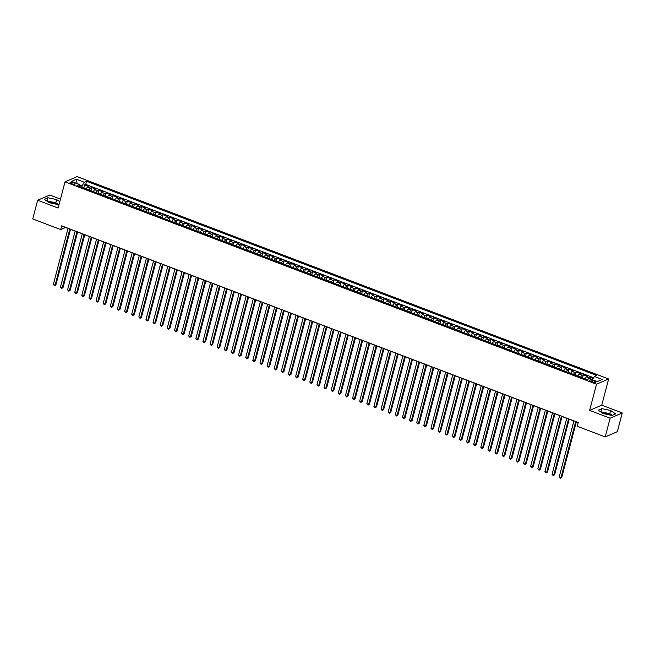 <?xml version="1.0" encoding="UTF-8"?>
<svg xmlns="http://www.w3.org/2000/svg" width="655" height="655" viewBox="0 0 655 655"><rect width="100%" height="100%" fill="white"/><g stroke="black" fill="none" stroke-linecap="round" stroke-linejoin="round"><path stroke-width="0.98" d="M57.091 204.368A6.304 1.834 14.7 0 0 54.717 203.197A6.304 1.834 14.7 0 0 48.118 201.92M71.534 183.678A2.587 0.753 14.7 0 0 75.079 183.875A2.587 0.753 14.7 0 0 73.63 182.77A2.587 0.753 14.7 0 0 70.077 182.565A2.587 0.753 14.7 0 0 71.534 183.678M602.068 412.814A6.304 1.834 -165.3 0 1 608.659 414.091A6.304 1.834 -165.3 0 1 611.041 415.262M60.489 199.095L49.78 195.018L37.654 200.25L32.75 218.958L60.71 229.602L65.631 227.481L68.038 228.398M608.634 378.975L77.134 176.621L65.009 181.861L596.517 384.207L608.634 378.975L601.765 405.167L589.639 410.398L610.124 418.193L622.25 412.961L601.765 405.167M622.25 412.961L617.346 431.67L605.22 436.901L610.124 418.193M593.184 378.475L590.474 377.444L590.106 378.868M584.948 378.77A3.234 1.073 -69.2 0 1 586.43 376.879L587.625 376.363L583.351 374.734L582.532 377.845M577.825 376.052A3.234 1.073 110.8 0 1 579.307 374.169L580.502 373.645L576.228 372.024L575.409 375.135M570.702 373.342A3.234 1.073 110.8 0 1 572.183 371.45L573.379 370.935L569.105 369.305L568.286 372.425M563.57 370.632A3.234 1.073 110.8 0 1 565.052 368.74L566.248 368.225L561.974 366.595L561.163 369.707M556.447 367.913A3.234 1.073 110.8 0 1 557.929 366.03L559.124 365.515L554.85 363.885L554.032 366.996M549.324 365.203A3.234 1.073 110.8 0 1 550.806 363.312L552.001 362.796L547.727 361.175L546.909 364.286M542.201 362.493A3.234 1.073 110.8 0 1 543.683 360.602L544.878 360.086L540.604 358.457L539.785 361.576M535.078 359.783A3.234 1.073 110.8 0 1 536.56 357.892L537.755 357.376L533.481 355.747L532.662 358.858M527.946 357.065A3.234 1.073 110.8 0 1 529.428 355.174L530.632 354.658L526.35 353.037L525.539 356.148M520.823 354.355A3.234 1.073 110.8 0 1 522.305 352.464L523.501 351.948L519.227 350.319L518.408 353.438M513.7 351.645A3.234 1.073 110.8 0 1 515.182 349.754L516.377 349.238L512.104 347.608L511.285 350.72M506.577 348.927A3.234 1.073 110.8 0 1 508.059 347.044L509.254 346.528L504.98 344.898L504.162 348.01M499.454 346.217A3.234 1.073 110.8 0 1 500.936 344.325L502.131 343.81L497.857 342.18L497.039 345.3M492.331 343.507A3.234 1.073 110.8 0 1 493.813 341.615L495.008 341.099L490.726 339.47L489.915 342.59M485.199 340.788A3.234 1.073 110.8 0 1 486.681 338.905L487.877 338.389L483.603 336.76L482.784 339.871M478.076 338.078A3.234 1.073 110.8 0 1 479.558 336.187L480.754 335.671L476.48 334.05L475.661 337.161M470.953 335.368A3.234 1.073 110.8 0 1 472.435 333.477L473.63 332.961L469.357 331.332L468.538 334.451M463.83 332.658A3.234 1.073 110.8 0 1 465.312 330.767L466.507 330.251L462.233 328.622L461.415 331.733M456.707 329.94A3.234 1.073 110.8 0 1 458.189 328.057L459.384 327.533L455.11 325.912L454.292 329.023M449.576 327.23A3.234 1.073 110.8 0 1 451.058 325.339L452.253 324.823L447.979 323.193L447.168 326.313M442.452 324.52A3.234 1.073 110.8 0 1 443.934 322.628L445.13 322.113L440.856 320.483L440.037 323.595M435.329 321.802A3.234 1.073 110.8 0 1 436.811 319.918L438.007 319.403L433.733 317.773L432.914 320.885M428.206 319.091A3.234 1.073 110.8 0 1 429.688 317.2L430.884 316.684L426.61 315.063L425.791 318.174M421.083 316.381A3.234 1.073 110.8 0 1 422.565 314.49L423.76 313.974L419.487 312.345L418.668 315.464M413.952 313.671A3.234 1.073 110.8 0 1 415.434 311.78L416.629 311.264L412.355 309.635L411.545 312.746M406.829 310.953A3.234 1.073 110.8 0 1 408.311 309.07L409.506 308.546L405.232 306.925L404.413 310.036M399.706 308.243A3.234 1.073 110.8 0 1 401.188 306.352L402.383 305.836L398.109 304.207L397.29 307.326M392.582 305.533A3.234 1.073 110.8 0 1 394.064 303.642L395.26 303.126L390.986 301.497L390.167 304.608M385.459 302.815A3.234 1.073 110.8 0 1 386.941 300.932L388.137 300.416L383.863 298.786L383.044 301.898M378.328 300.105A3.234 1.073 110.8 0 1 379.81 298.213L381.014 297.697L376.731 296.068L375.921 299.188M371.205 297.395A3.234 1.073 110.8 0 1 372.687 295.503L373.882 294.987L369.608 293.358L368.79 296.478M364.082 294.685A3.234 1.073 110.8 0 1 365.564 292.793L366.759 292.277L362.485 290.648L361.666 293.759M356.959 291.966A3.234 1.073 110.8 0 1 358.441 290.075L359.636 289.559L355.362 287.938L354.543 291.049M349.835 289.256A3.234 1.073 110.8 0 1 351.317 287.365L352.513 286.849L348.239 285.22L347.42 288.339M342.712 286.546A3.234 1.073 110.8 0 1 344.194 284.655L345.39 284.139L341.108 282.51L340.297 285.621M335.581 283.828A3.234 1.073 110.8 0 1 337.063 281.945L338.258 281.429L333.985 279.8L333.174 282.911M328.458 281.118A3.234 1.073 110.8 0 1 329.94 279.226L331.135 278.711L326.861 277.081L326.043 280.201M321.335 278.408A3.234 1.073 110.8 0 1 322.817 276.516L324.012 276.001L319.738 274.371L318.919 277.491M314.212 275.69A3.234 1.073 110.8 0 1 315.694 273.806L316.889 273.291L312.615 271.661L311.796 274.773M307.089 272.979A3.234 1.073 110.8 0 1 308.57 271.088L309.766 270.572L305.492 268.951L304.673 272.062M299.957 270.269A3.234 1.073 110.8 0 1 301.439 268.378L302.635 267.862L298.361 266.233L297.55 269.352M292.834 267.559A3.234 1.073 110.8 0 1 294.316 265.668L295.511 265.152L291.238 263.523L290.419 266.634M285.711 264.841A3.234 1.073 110.8 0 1 287.193 262.958L288.388 262.434L284.114 260.813L283.296 263.924M278.588 262.131A3.234 1.073 110.8 0 1 280.07 260.24L281.265 259.724L276.991 258.095L276.173 261.214M271.465 259.421A3.234 1.073 110.8 0 1 272.947 257.53L274.142 257.014L269.868 255.385L269.049 258.496M264.333 256.703A3.234 1.073 110.8 0 1 265.815 254.82L267.019 254.304L262.737 252.674L261.926 255.786M257.21 253.993A3.234 1.073 110.8 0 1 258.692 252.101L259.888 251.585L255.614 249.964L254.795 253.076M250.087 251.283A3.234 1.073 110.8 0 1 251.569 249.391L252.765 248.875L248.491 247.246L247.672 250.366M242.964 248.573A3.234 1.073 110.8 0 1 244.446 246.681L245.641 246.165L241.368 244.536L240.549 247.647M235.841 245.854A3.234 1.073 110.8 0 1 237.323 243.963L238.518 243.447L234.244 241.826L233.426 244.937M228.71 243.144A3.234 1.073 110.8 0 1 230.192 241.253L231.395 240.737L227.113 239.108L226.302 242.227M221.586 240.434A3.234 1.073 110.8 0 1 223.068 238.543L224.264 238.027L219.99 236.398L219.171 239.509M214.463 237.716A3.234 1.073 110.8 0 1 215.945 235.833L217.141 235.317L212.867 233.688L212.048 236.799M207.34 235.006A3.234 1.073 110.8 0 1 208.822 233.115L210.018 232.599L205.744 230.969L204.925 234.089M200.217 232.296A3.234 1.073 110.8 0 1 201.699 230.404L202.894 229.889L198.621 228.259L197.802 231.379M193.094 229.577A3.234 1.073 110.8 0 1 194.576 227.694L195.771 227.179L191.489 225.549L190.679 228.66M185.963 226.867A3.234 1.073 110.8 0 1 187.445 224.976L188.64 224.46L184.366 222.839L183.556 225.95M178.84 224.157A3.234 1.073 110.8 0 1 180.322 222.266L181.517 221.75L177.243 220.121L176.424 223.24M171.716 221.447A3.234 1.073 110.8 0 1 173.198 219.556L174.394 219.04L170.12 217.411L169.301 220.522M164.593 218.729A3.234 1.073 110.8 0 1 166.075 216.846L167.271 216.322L162.997 214.701L162.178 217.812M157.47 216.019A3.234 1.073 110.8 0 1 158.952 214.128L160.147 213.612L155.874 211.983L155.055 215.102M150.339 213.309A3.234 1.073 110.8 0 1 151.821 211.418L153.016 210.902L148.742 209.272L147.932 212.384M143.216 210.591A3.234 1.073 110.8 0 1 144.698 208.708L145.893 208.192L141.619 206.562L140.8 209.674M136.093 207.881A3.234 1.073 110.8 0 1 137.575 205.989L138.77 205.474L134.496 203.852L133.677 206.964M128.97 205.171A3.234 1.073 110.8 0 1 130.451 203.279L131.647 202.763L127.373 201.134L126.554 204.254M121.846 202.46A3.234 1.073 110.8 0 1 123.328 200.569L124.524 200.053L120.25 198.424L119.431 201.535M114.715 199.742A3.234 1.073 110.8 0 1 116.197 197.859L117.401 197.335L113.118 195.714L112.308 198.825M107.592 197.032A3.234 1.073 110.8 0 1 109.074 195.141L110.269 194.625L105.995 192.996L105.177 196.115M100.469 194.322A3.234 1.073 110.8 0 1 101.951 192.431L103.146 191.915L98.872 190.286L98.053 193.397M93.346 191.604A3.234 1.073 110.8 0 1 94.828 189.721L96.023 189.205L91.749 187.576L90.93 190.687M605.22 436.901L577.251 426.258L578.234 422.516L61.693 225.86L60.71 229.602M594.478 381.095L592.914 380.498A2.505 0.729 14.7 0 0 589.475 380.301A2.505 0.729 14.7 0 0 590.884 381.374L592.447 381.971A2.505 0.729 14.7 0 0 595.886 382.168A2.505 0.729 14.7 0 0 594.478 381.095L594.134 382.414M79.713 186.413L79.271 184.382L76.979 185.373L587.101 379.589L589.402 378.598L597.237 381.578L602.215 379.433L594.38 376.445L596.672 375.454L86.542 181.247L84.249 182.237L82.153 185.791L79.345 184.726M79.271 184.382L71.436 181.402L76.414 179.249L84.249 182.237M588.198 379.114A3.234 1.073 -69.2 0 1 589.279 377.96L590.474 377.444M593.61 377.747L85.723 184.391L84.626 184.866L83.807 187.977M86.223 188.894A3.234 1.073 110.8 0 1 87.704 187.002L88.9 186.487L84.626 184.866M89.072 189.983A3.234 1.073 -69.2 0 1 90.554 188.091L91.749 187.576M96.195 192.693A3.234 1.073 -69.2 0 1 97.677 190.801L98.872 190.286M103.318 195.403A3.234 1.073 -69.2 0 1 104.8 193.512L105.995 192.996M110.441 198.113A3.234 1.073 -69.2 0 1 111.923 196.23L113.118 195.714M117.572 200.831A3.234 1.073 -69.2 0 1 119.054 198.94L120.25 198.424M124.696 203.541A3.234 1.073 -69.2 0 1 126.178 201.65L127.373 201.134M131.819 206.251A3.234 1.073 -69.2 0 1 133.301 204.368L134.496 203.852M138.942 208.97A3.234 1.073 -69.2 0 1 140.424 207.078L141.619 206.562M146.065 211.68A3.234 1.073 -69.2 0 1 147.547 209.788L148.742 209.272M153.188 214.39A3.234 1.073 -69.2 0 1 154.67 212.498L155.874 211.983M160.319 217.108A3.234 1.073 -69.2 0 1 161.801 215.217L162.997 214.701M167.443 219.818A3.234 1.073 -69.2 0 1 168.924 217.927L170.12 217.411M174.566 222.528A3.234 1.073 -69.2 0 1 176.048 220.637L177.243 220.121M181.689 225.238A3.234 1.073 -69.2 0 1 183.171 223.355L184.366 222.839M188.812 227.956A3.234 1.073 -69.2 0 1 190.294 226.065L191.489 225.549M195.943 230.666A3.234 1.073 -69.2 0 1 197.425 228.775L198.621 228.259M203.066 233.377A3.234 1.073 -69.2 0 1 204.548 231.493L205.744 230.969M210.19 236.095A3.234 1.073 -69.2 0 1 211.671 234.203L212.867 233.688M217.313 238.805A3.234 1.073 -69.2 0 1 218.795 236.913L219.99 236.398M224.436 241.515A3.234 1.073 -69.2 0 1 225.918 239.624L227.113 239.108M231.567 244.225A3.234 1.073 -69.2 0 1 233.049 242.342L234.244 241.826M238.69 246.943A3.234 1.073 -69.2 0 1 240.172 245.052L241.368 244.536M245.813 249.653A3.234 1.073 -69.2 0 1 247.295 247.762L248.491 247.246M252.936 252.363A3.234 1.073 -69.2 0 1 254.418 250.48L255.614 249.964M260.06 255.082A3.234 1.073 -69.2 0 1 261.541 253.19L262.737 252.674M267.191 257.792A3.234 1.073 -69.2 0 1 268.673 255.9L269.868 255.385M274.314 260.502A3.234 1.073 -69.2 0 1 275.796 258.61L276.991 258.095M281.437 263.22A3.234 1.073 -69.2 0 1 282.919 261.329L284.114 260.813M288.56 265.93A3.234 1.073 -69.2 0 1 290.042 264.039L291.238 263.523M295.683 268.64A3.234 1.073 -69.2 0 1 297.165 266.749L298.361 266.233M302.806 271.35A3.234 1.073 -69.2 0 1 304.288 269.467L305.492 268.951M309.938 274.068A3.234 1.073 -69.2 0 1 311.42 272.177L312.615 271.661M317.061 276.778A3.234 1.073 -69.2 0 1 318.543 274.887L319.738 274.371M324.184 279.488A3.234 1.073 -69.2 0 1 325.666 277.605L326.861 277.081M331.307 282.207A3.234 1.073 -69.2 0 1 332.789 280.315L333.985 279.8M338.43 284.917A3.234 1.073 -69.2 0 1 339.912 283.026L341.108 282.51M345.562 287.627A3.234 1.073 -69.2 0 1 347.044 285.736L348.239 285.22M352.685 290.337A3.234 1.073 -69.2 0 1 354.167 288.454L355.362 287.938M359.808 293.055A3.234 1.073 -69.2 0 1 361.29 291.164L362.485 290.648M366.931 295.765A3.234 1.073 -69.2 0 1 368.413 293.874L369.608 293.358M374.054 298.475A3.234 1.073 -69.2 0 1 375.536 296.592L376.731 296.068M381.185 301.194A3.234 1.073 -69.2 0 1 382.667 299.302L383.863 298.786M388.309 303.904A3.234 1.073 -69.2 0 1 389.79 302.012L390.986 301.497M395.432 306.614A3.234 1.073 -69.2 0 1 396.914 304.722L398.109 304.207M402.555 309.324A3.234 1.073 -69.2 0 1 404.037 307.441L405.232 306.925M409.678 312.042A3.234 1.073 -69.2 0 1 411.16 310.151L412.355 309.635M416.809 314.752A3.234 1.073 -69.2 0 1 418.283 312.861L419.487 312.345M423.932 317.462A3.234 1.073 -69.2 0 1 425.414 315.579L426.61 315.063M431.055 320.18A3.234 1.073 -69.2 0 1 432.537 318.289L433.733 317.773M438.179 322.89A3.234 1.073 -69.2 0 1 439.661 320.999L440.856 320.483M445.302 325.601A3.234 1.073 -69.2 0 1 446.784 323.709L447.979 323.193M452.425 328.319A3.234 1.073 -69.2 0 1 453.907 326.427L455.11 325.912M459.556 331.029A3.234 1.073 -69.2 0 1 461.038 329.137L462.233 328.622M466.679 333.739A3.234 1.073 -69.2 0 1 468.161 331.848L469.357 331.332M473.802 336.449A3.234 1.073 -69.2 0 1 475.284 334.566L476.48 334.05M480.926 339.167A3.234 1.073 -69.2 0 1 482.408 337.276L483.603 336.76M488.049 341.877A3.234 1.073 -69.2 0 1 489.531 339.986L490.726 339.47M495.18 344.587A3.234 1.073 -69.2 0 1 496.662 342.704L497.857 342.18M502.303 347.306A3.234 1.073 -69.2 0 1 503.785 345.414L504.98 344.898M509.426 350.016A3.234 1.073 -69.2 0 1 510.908 348.124L512.104 347.608M516.549 352.726A3.234 1.073 -69.2 0 1 518.031 350.834L519.227 350.319M523.673 355.436A3.234 1.073 -69.2 0 1 525.154 353.553L526.35 353.037M530.804 358.154A3.234 1.073 -69.2 0 1 532.286 356.263L533.481 355.747M537.927 360.864A3.234 1.073 -69.2 0 1 539.409 358.973L540.604 358.457M545.05 363.574A3.234 1.073 -69.2 0 1 546.532 361.691L547.727 361.175M552.173 366.292A3.234 1.073 -69.2 0 1 553.655 364.401L554.85 363.885M559.296 369.002A3.234 1.073 -69.2 0 1 560.778 367.111L561.974 366.595M566.419 371.712A3.234 1.073 -69.2 0 1 567.901 369.821L569.105 369.305M573.551 374.431A3.234 1.073 -69.2 0 1 575.033 372.539L576.228 372.024M580.674 377.141A3.234 1.073 -69.2 0 1 582.156 375.25L583.351 374.734M37.654 200.25L58.139 208.053L65.009 181.861M589.639 410.398L596.517 384.207M70.478 229.324L75.161 231.109M77.601 232.042L82.284 233.827M84.724 234.752L89.407 236.537M91.847 237.462L96.531 239.247M98.979 240.18L103.662 241.957M106.102 242.89L110.785 244.675M113.225 245.6L117.908 247.385M120.348 248.319L125.031 250.095M127.471 251.029L132.154 252.814M134.602 253.739L139.286 255.524M141.726 256.449L146.409 258.234M148.849 259.167L153.532 260.944M155.972 261.877L160.655 263.662M163.095 264.587L167.778 266.372M170.226 267.305L174.901 269.082M177.349 270.016L182.033 271.8M184.473 272.726L189.156 274.51M191.596 275.436L196.279 277.221M198.719 278.154L203.402 279.931M205.842 280.864L210.525 282.649M212.973 283.574L217.656 285.359M220.096 286.292L224.78 288.069M227.219 289.002L231.903 290.787M234.343 291.712L239.026 293.497M241.466 294.423L246.149 296.207M248.597 297.141L253.28 298.926M255.72 299.851L260.403 301.636M262.843 302.561L267.527 304.346M269.966 305.279L274.65 307.056M277.09 307.989L281.773 309.774M284.221 310.699L288.904 312.484M291.344 313.418L296.027 315.194M298.467 316.128L303.15 317.912M305.59 318.838L310.273 320.623M312.713 321.548L317.397 323.333M319.837 324.266L324.52 326.043M326.968 326.976L331.651 328.761M334.091 329.686L338.774 331.471M341.214 332.404L345.897 334.181M348.337 335.114L353.02 336.899M355.46 337.824L360.144 339.609M362.592 340.534L367.275 342.319M369.715 343.253L374.398 345.038M376.838 345.963L381.521 347.748M383.961 348.673L388.644 350.458M391.084 351.391L395.767 353.168M398.215 354.101L402.899 355.886M405.339 356.811L410.022 358.596M412.462 359.521L417.145 361.306M419.585 362.24L424.268 364.024M426.708 364.95L431.391 366.735M433.839 367.66L438.522 369.445M440.962 370.378L445.646 372.155M448.085 373.088L452.769 374.873M455.209 375.798L459.892 377.583M462.332 378.516L467.015 380.293M469.455 381.226L474.138 383.011M476.586 383.936L481.269 385.721M483.709 386.647L488.393 388.431M490.832 389.365L495.516 391.141M497.956 392.075L502.639 393.86M505.079 394.785L509.762 396.57M512.21 397.503L516.893 399.28M519.333 400.213L524.016 401.998M526.456 402.923L531.139 404.708M533.579 405.633L538.263 407.418M540.702 408.352L545.386 410.136M547.834 411.062L552.517 412.846M554.957 413.772L559.64 415.557M562.08 416.49L566.763 418.267M569.203 419.2L573.886 420.985M576.326 421.91L578.209 422.631M81.785 187.207L82.153 185.791M592.431 379.753L594.38 376.445M85.723 184.391L86.542 181.247M76.414 179.249L77.118 183.564M610.575 410.48L601.88 408.646L598.228 410.226L603.271 413.632L611.975 415.458L615.626 413.886L610.575 410.48L609.756 413.616L600.741 411.921M59.802 201.724L56.633 199.587L47.93 197.753L44.278 199.333L49.33 202.739L58.033 204.565L59.187 204.065M612.286 415.327L609.756 413.616M601.053 411.79L601.88 408.646M58.336 204.434L55.806 202.722L46.8 201.028M47.111 200.897L47.93 197.753M55.806 202.722L56.633 199.587M575.696 421.55L560.967 477.716L559.182 477.036L573.919 420.87M576.359 421.804L561.785 477.356L560.418 478.379L559.182 477.036M561.785 477.356L560.418 478.379M568.573 418.84L553.835 474.998L552.059 474.318L566.788 418.16M569.236 419.085L554.662 474.646L553.295 475.661L552.059 474.318M554.662 474.646L553.295 475.661M561.45 416.121L546.712 472.288L544.935 471.608L559.665 415.45M562.105 416.375L547.531 471.936L546.172 472.951L544.935 471.608M547.531 471.936L546.172 472.951M554.327 413.411L539.589 469.578L537.812 468.898L552.542 412.732M554.981 413.665L540.408 469.217L539.049 470.241L537.812 468.898M540.408 469.217L539.049 470.241M547.195 410.701L532.466 466.859L530.681 466.188L545.418 410.022M547.858 410.955L533.285 466.507L531.917 467.523L530.681 466.188M533.285 466.507L531.917 467.523M540.072 407.991L525.343 464.149L523.558 463.47L538.295 407.312M540.735 408.237L526.161 463.797L524.794 464.813L523.558 463.47M526.161 463.797L524.794 464.813M532.949 405.273L518.211 461.439L516.435 460.76L531.172 404.594M533.612 405.527L519.038 461.087L517.671 462.102L516.435 460.76M519.038 461.087L517.671 462.102M525.826 402.563L511.088 458.729L509.312 458.05L524.041 401.883M526.489 402.817L511.907 458.369L510.548 459.392L509.312 458.05M511.907 458.369L510.548 459.392M518.703 399.853L503.965 456.011L502.188 455.331L516.918 399.173M519.358 400.099L504.784 455.659L503.425 456.674L502.188 455.331M504.784 455.659L503.425 456.674M511.571 397.135L496.842 453.301L495.057 452.621L509.795 396.463M512.235 397.389L497.661 452.949L496.302 453.964L495.057 452.621M497.661 452.949L496.302 453.964M504.448 394.425L489.719 450.591L487.934 449.911L502.672 393.745M505.111 394.678L490.538 450.231L489.17 451.254L487.934 449.911M490.538 450.231L489.17 451.254M497.325 391.715L482.596 447.873L480.811 447.201L495.548 391.035M497.988 391.96L483.415 447.521L482.047 448.536L480.811 447.201M483.415 447.521L482.047 448.536M490.202 388.996L475.464 445.163L473.688 444.483L488.417 388.325M490.865 389.25L476.283 444.81L474.924 445.826L473.688 444.483M476.283 444.81L474.924 445.826M483.079 386.286L468.341 442.452L466.565 441.773L481.294 385.607M483.734 386.54L469.16 442.1L467.801 443.116L466.565 441.773M469.16 442.1L467.801 443.116M475.956 383.576L461.218 439.734L459.433 439.063L474.171 382.897M476.611 383.83L462.037 439.382L460.678 440.397L459.433 439.063M462.037 439.382L460.678 440.397M468.824 380.866L454.095 437.024L452.31 436.345L467.048 380.187M469.488 381.112L454.914 436.672L453.547 437.687L452.31 436.345M454.914 436.672L453.547 437.687M461.701 378.148L446.972 434.314L445.187 433.635L459.925 377.468M462.365 378.402L447.791 433.962L446.423 434.977L445.187 433.635M447.791 433.962L446.423 434.977M454.578 375.438L439.841 431.604L438.064 430.925L452.793 374.758M455.241 375.692L440.659 431.244L439.3 432.267L438.064 430.925M440.659 431.244L439.3 432.267M447.455 372.728L432.718 428.886L430.941 428.206L445.67 372.048M448.11 372.973L433.536 428.534L432.177 429.549L430.941 428.206M433.536 428.534L432.177 429.549M440.332 370.01L425.594 426.176L423.81 425.496L438.547 369.338M440.987 370.263L426.413 425.824L425.054 426.839L423.81 425.496M426.413 425.824L425.054 426.839M433.201 367.299L418.471 423.466L416.686 422.786L431.424 366.62M433.864 367.553L419.29 423.114L417.923 424.129L416.686 422.786M419.29 423.114L417.923 424.129M426.077 364.589L411.348 420.747L409.563 420.076L424.301 363.91M426.741 364.843L412.167 420.395L410.8 421.411L409.563 420.076M412.167 420.395L410.8 421.411M418.954 361.879L404.217 418.037L402.44 417.358L417.169 361.2M419.618 362.125L405.044 417.685L403.677 418.701L402.44 417.358M405.044 417.685L403.677 418.701M411.831 359.161L397.094 415.327L395.317 414.648L410.046 358.481M412.494 359.415L397.912 414.975L396.553 415.99L395.317 414.648M397.912 414.975L396.553 415.99M404.708 356.451L389.971 412.617L388.194 411.938L402.923 355.771M405.363 356.705L390.789 412.257L389.43 413.28L388.194 411.938M390.789 412.257L389.43 413.28M397.577 353.741L382.848 409.899L381.063 409.219L395.8 353.061M398.24 353.987L383.666 409.547L382.299 410.562L381.063 409.219M383.666 409.547L382.299 410.562M390.454 351.023L375.724 407.189L373.94 406.509L388.677 350.351M391.117 351.276L376.543 406.837L375.176 407.852L373.94 406.509M376.543 406.837L375.176 407.852M383.331 348.313L368.601 404.479L366.816 403.799L381.554 347.633M383.994 348.566L369.42 404.119L368.053 405.142L366.816 403.799M369.42 404.119L368.053 405.142M376.207 345.603L361.47 401.761L359.693 401.089L374.423 344.923M376.871 345.856L362.289 401.409L360.93 402.424L359.693 401.089M362.289 401.409L360.93 402.424M369.084 342.892L354.347 399.051L352.57 398.371L367.299 342.213M369.739 343.138L355.166 398.698L353.806 399.714L352.57 398.371M355.166 398.698L353.806 399.714M361.961 340.174L347.224 396.34L345.439 395.661L360.176 339.495M362.616 340.428L348.042 395.988L346.683 397.004L345.439 395.661M348.042 395.988L346.683 397.004M354.83 337.464L340.101 393.622L338.316 392.951L353.053 336.785M355.493 337.718L340.919 393.27L339.552 394.285L338.316 392.951M340.919 393.27L339.552 394.285M347.707 334.754L332.977 390.912L331.193 390.233L345.93 334.075M348.37 335L333.796 390.56L332.429 391.575L331.193 390.233M333.796 390.56L332.429 391.575M340.584 332.036L325.846 388.202L324.069 387.523L338.799 331.365M341.247 332.29L326.665 387.85L325.306 388.865L324.069 387.523M326.665 387.85L325.306 388.865M333.46 329.326L318.723 385.492L316.946 384.812L331.676 328.646M334.115 329.58L319.542 385.132L318.183 386.155L316.946 384.812M319.542 385.132L318.183 386.155M326.337 326.616L311.6 382.774L309.815 382.094L324.552 325.936M326.992 326.861L312.419 382.422L311.06 383.437L309.815 382.094M312.419 382.422L311.06 383.437M319.206 323.898L304.477 380.064L302.692 379.384L317.429 323.226M319.869 324.151L305.296 379.712L303.928 380.727L302.692 379.384M305.296 379.712L303.928 380.727M312.083 321.187L297.354 377.354L295.569 376.674L310.306 320.508M312.746 321.441L298.172 377.002L296.805 378.017L295.569 376.674M298.172 377.002L296.805 378.017M304.96 318.477L290.222 374.635L288.446 373.964L303.175 317.798M305.623 318.731L291.041 374.283L289.682 375.299L288.446 373.964M291.041 374.283L289.682 375.299M297.837 315.767L283.099 371.925L281.322 371.246L296.052 315.088M298.492 316.013L283.918 371.573L282.559 372.589L281.322 371.246M283.918 371.573L282.559 372.589M290.714 313.049L275.976 369.215L274.191 368.536L288.929 312.369M291.369 313.303L276.795 368.863L275.436 369.878L274.191 368.536M276.795 368.863L275.436 369.878M283.582 310.339L268.853 366.505L267.068 365.826L281.806 309.659M284.245 310.593L269.672 366.145L268.304 367.168L267.068 365.826M269.672 366.145L268.304 367.168M276.459 307.629L261.73 363.787L259.945 363.107L274.682 306.949M277.122 307.875L262.549 363.435L261.181 364.45L259.945 363.107M262.549 363.435L261.181 364.45M269.336 304.911L254.598 361.077L252.822 360.397L267.551 304.239M269.999 305.165L255.425 360.725L254.058 361.74L252.822 360.397M255.425 360.725L254.058 361.74M262.213 302.201L247.475 358.367L245.699 357.687L260.428 301.521M262.876 302.454L248.294 358.007L246.935 359.03L245.699 357.687M248.294 358.007L246.935 359.03M255.09 299.491L240.352 355.649L238.576 354.977L253.305 298.811M255.745 299.744L241.171 355.297L239.812 356.312L238.576 354.977M241.171 355.297L239.812 356.312M247.958 296.781L233.229 352.939L231.444 352.259L246.182 296.101M248.622 297.026L234.048 352.587L232.681 353.602L231.444 352.259M234.048 352.587L232.681 353.602M240.835 294.062L226.106 350.228L224.321 349.549L239.059 293.383M241.498 294.316L226.925 349.876L225.557 350.892L224.321 349.549M226.925 349.876L225.557 350.892M233.712 291.352L218.983 347.518L217.198 346.839L231.935 290.673M234.375 291.606L219.802 347.158L218.434 348.182L217.198 346.839M219.802 347.158L218.434 348.182M226.589 288.642L211.852 344.8L210.075 344.121L224.804 287.963M227.252 288.888L212.67 344.448L211.311 345.463L210.075 344.121M212.67 344.448L211.311 345.463M219.466 285.924L204.728 342.09L202.952 341.411L217.681 285.252M220.121 286.178L205.547 341.738L204.188 342.753L202.952 341.411M205.547 341.738L204.188 342.753M212.343 283.214L197.605 339.38L195.82 338.7L210.558 282.534M212.998 283.468L198.424 339.02L197.065 340.043L195.82 338.7M198.424 339.02L197.065 340.043M205.211 280.504L190.482 336.662L188.697 335.99L203.435 279.824M205.875 280.749L191.301 336.31L189.934 337.325L188.697 335.99M191.301 336.31L189.934 337.325M198.088 277.785L183.359 333.952L181.574 333.272L196.312 277.114M198.752 278.039L184.178 333.6L182.81 334.615L181.574 333.272M184.178 333.6L182.81 334.615M190.965 275.075L176.228 331.242L174.451 330.562L189.18 274.396M191.628 275.329L177.047 330.89L175.687 331.905L174.451 330.562M177.047 330.89L175.687 331.905M183.842 272.365L169.105 328.523L167.328 327.852L182.057 271.686M184.497 272.619L169.923 328.171L168.564 329.187L167.328 327.852M169.923 328.171L168.564 329.187M176.719 269.655L161.982 325.813L160.197 325.134L174.934 268.976M177.374 269.901L162.8 325.461L161.441 326.477L160.197 325.134M162.8 325.461L161.441 326.477M169.588 266.937L154.858 323.103L153.073 322.424L167.811 266.257M170.251 267.191L155.677 322.751L154.31 323.767L153.073 322.424M155.677 322.751L154.31 323.767M162.465 264.227L147.735 320.393L145.95 319.714L160.688 263.547M163.128 264.481L148.554 320.033L147.187 321.056L145.95 319.714M148.554 320.033L147.187 321.056M155.341 261.517L140.604 317.675L138.827 316.995L153.557 260.837M156.005 261.763L141.423 317.323L140.064 318.338L138.827 316.995M141.423 317.323L140.064 318.338M148.218 258.799L133.481 314.965L131.704 314.285L146.433 258.127M148.873 259.052L134.3 314.613L132.94 315.628L131.704 314.285M134.3 314.613L132.94 315.628M141.095 256.089L126.358 312.255L124.581 311.575L139.31 255.409M141.75 256.342L127.176 311.903L125.817 312.918L124.581 311.575M127.176 311.903L125.817 312.918M133.964 253.379L119.235 309.537L117.45 308.865L132.187 252.699M134.627 253.632L120.053 309.185L118.686 310.2L117.45 308.865M120.053 309.185L118.686 310.2M126.841 250.669L112.111 306.827L110.327 306.147L125.064 249.989M127.504 250.914L112.93 306.474L111.563 307.49L110.327 306.147M112.93 306.474L111.563 307.49M119.718 247.95L104.98 304.116L103.203 303.437L117.941 247.271M120.381 248.204L105.807 303.764L104.44 304.78L103.203 303.437M105.807 303.764L104.44 304.78M112.595 245.24L97.857 301.406L96.08 300.727L110.81 244.561M113.258 245.494L98.676 301.046L97.317 302.07L96.08 300.727M98.676 301.046L97.317 302.07M105.471 242.53L90.734 298.688L88.957 298.009L103.686 241.851M106.126 242.776L91.553 298.336L90.194 299.351L88.957 298.009M91.553 298.336L90.194 299.351M98.34 239.812L83.611 295.978L81.826 295.299L96.563 239.14M99.003 240.066L84.43 295.626L83.062 296.641L81.826 295.299M84.43 295.626L83.062 296.641M91.217 237.102L76.488 293.268L74.703 292.589L89.44 236.422M91.88 237.356L77.306 292.908L75.939 293.931L74.703 292.589M77.306 292.908L75.939 293.931M84.094 234.392L69.364 290.55L67.58 289.878L82.317 233.712M84.757 234.646L70.183 290.198L68.816 291.213L67.58 289.878M70.183 290.198L68.816 291.213M76.971 231.682L62.233 287.84L60.456 287.16L75.186 231.002M77.634 231.927L63.052 287.488L61.693 288.503L60.456 287.16M63.052 287.488L61.693 288.503M69.848 228.963L55.11 285.13L53.333 284.45L68.063 228.284M70.503 229.217L55.929 284.778L54.57 285.793L53.333 284.45M55.929 284.778L54.57 285.793M586.43 376.879L589.279 377.96M87.704 187.002L90.554 188.091M94.828 189.721L97.677 190.801M101.951 192.431L104.8 193.512M109.074 195.141L111.923 196.23M116.197 197.859L119.054 198.94M123.328 200.569L126.178 201.65M130.451 203.279L133.301 204.368M137.575 205.989L140.424 207.078M144.698 208.708L147.547 209.788M151.821 211.418L154.67 212.498M158.952 214.128L161.801 215.217M166.075 216.846L168.924 217.927M173.198 219.556L176.048 220.637M180.322 222.266L183.171 223.355M187.445 224.976L190.294 226.065M194.576 227.694L197.425 228.775M201.699 230.404L204.548 231.493M208.822 233.115L211.671 234.203M215.945 235.833L218.795 236.913M223.068 238.543L225.918 239.624M230.192 241.253L233.049 242.342M237.323 243.963L240.172 245.052M244.446 246.681L247.295 247.762M251.569 249.391L254.418 250.48M258.692 252.101L261.541 253.19M265.815 254.82L268.673 255.9M272.947 257.53L275.796 258.61M280.07 260.24L282.919 261.329M287.193 262.958L290.042 264.039M294.316 265.668L297.165 266.749M301.439 268.378L304.288 269.467M308.57 271.088L311.42 272.177M315.694 273.806L318.543 274.887M322.817 276.516L325.666 277.605M329.94 279.226L332.789 280.315M337.063 281.945L339.912 283.026M344.194 284.655L347.044 285.736M351.317 287.365L354.167 288.454M358.441 290.075L361.29 291.164M365.564 292.793L368.413 293.874M372.687 295.503L375.536 296.592M379.81 298.213L382.667 299.302M386.941 300.932L389.79 302.012M394.064 303.642L396.914 304.722M401.188 306.352L404.037 307.441M408.311 309.07L411.16 310.151M415.434 311.78L418.283 312.861M422.565 314.49L425.414 315.579M429.688 317.2L432.537 318.289M436.811 319.918L439.661 320.999M443.934 322.628L446.784 323.709M451.058 325.339L453.907 326.427M458.189 328.057L461.038 329.137M465.312 330.767L468.161 331.848M472.435 333.477L475.284 334.566M479.558 336.187L482.408 337.276M486.681 338.905L489.531 339.986M493.813 341.615L496.662 342.704M500.936 344.325L503.785 345.414M508.059 347.044L510.908 348.124M515.182 349.754L518.031 350.834M522.305 352.464L525.154 353.553M529.428 355.174L532.286 356.263M536.56 357.892L539.409 358.973M543.683 360.602L546.532 361.691M550.806 363.312L553.655 364.401M557.929 366.03L560.778 367.111M565.052 368.74L567.901 369.821M572.183 371.45L575.033 372.539M579.307 374.169L582.156 375.25M592.521 381.996L592.914 380.498"/></g></svg>
